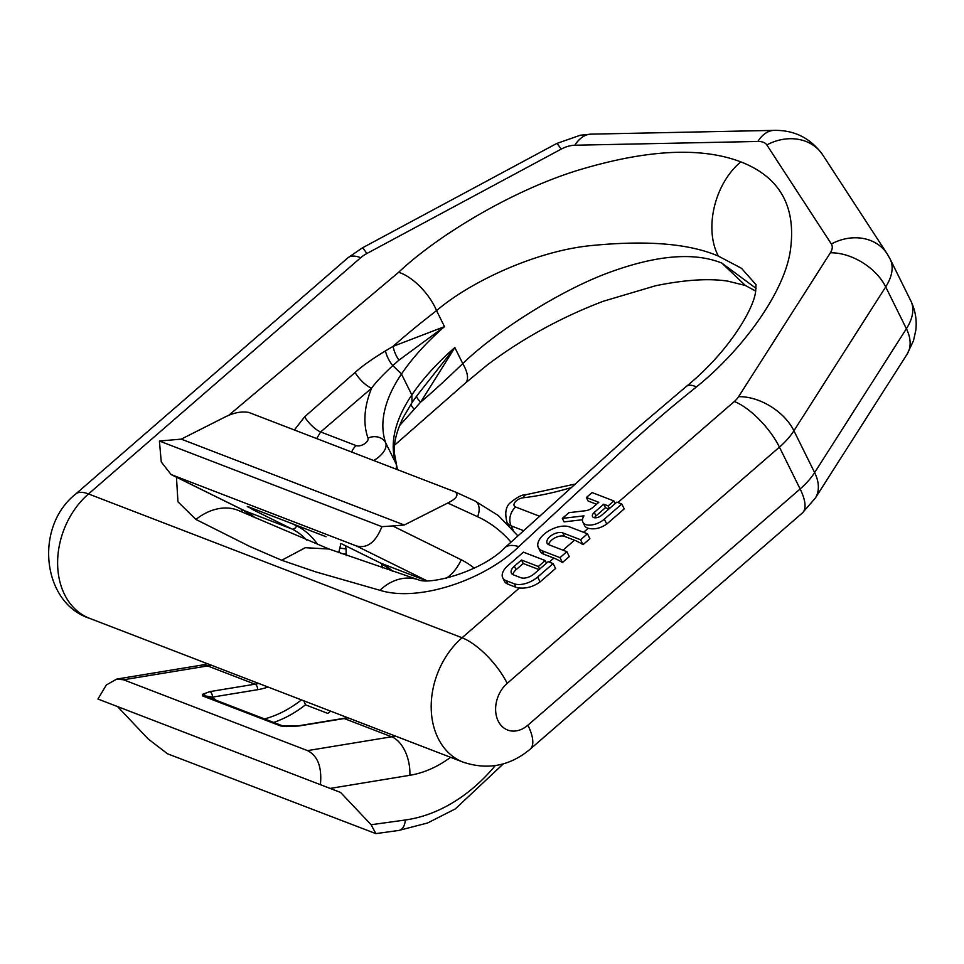 <?xml version="1.0" encoding="UTF-8"?>
<svg xmlns="http://www.w3.org/2000/svg" width="964" height="964" viewBox="0 0 964 964"><rect width="100%" height="100%" fill="white"/><g stroke="black" fill="none" stroke-linecap="round" stroke-linejoin="round"><path stroke-width="1.45" d="M346.209 555.601L346.064 548.938A133.297 101.304 111.1 0 0 345.437 545.708M340.907 543.479L338.701 552.697M303.805 700.804L305.504 704.817L327.808 713.408A124.103 94.315 111.1 0 0 330.628 711.131M382.467 567.88A124.103 94.315 111.1 0 0 381.551 563.542M216.141 700.286L212.429 697.129L205.935 696.008A4.591 4.41 -156.8 0 0 202.585 694.297L202.512 695.888L205.935 696.008A4.591 2.88 130.4 0 0 206.163 696.454M268.04 687.043A87.338 66.371 -68.9 0 1 257.629 689.694L212.429 697.129A4.591 2.723 -99.3 0 0 209.827 691.622L202.585 694.297M299.033 725.976A4.591 2.723 80.7 0 0 298.105 725.868L280.572 725.94L286.404 726.567L299.033 725.976L344.232 718.542L391.625 736.785L307.528 750.619L123.537 679.777L116.692 679.09L106.329 684.982L97.942 699.033L320.409 784.684C322.072 767.175 317.783 755.824 307.528 750.619M117.56 706.576L148.082 738.87L167.495 753.776L375.864 833.619L371.116 824.738L340.557 792.42L320.409 784.684M404.265 525.006L181.244 439.138L224.733 417.171C233.529 412.7 241.566 411.122 248.82 412.447L455.116 491.869C459.057 494.857 456.611 498.581 447.754 503.027L404.265 525.006L392.673 525.934L461.214 559.771A114.909 87.338 -68.9 0 1 474.192 568.145M380.876 563.193A4.591 2.976 -63.7 0 0 381.033 563.289L342.184 544.106A4.591 2.976 -63.7 0 0 342.341 544.178L381.202 563.35A82.735 62.877 -68.9 0 1 392.734 571.278M255.4 509.522A4.591 2.976 116.3 0 1 253.134 509.823L248.254 506.763M181.244 439.138L159.409 441.018L161.253 461.961L171.158 474.577L356.294 545.913C367.091 548.805 375.623 542.395 381.889 526.669L392.673 525.934M159.409 441.018L381.889 526.669M248.965 507.04A4.591 4.579 152.2 0 1 247.29 506.654M340.69 553.42L346.474 554.228M339.81 548.058L346.064 548.938M615.165 503.557L613.887 500.955L592.089 492.556L586.365 497.532L588.1 501.015L596.535 504.256M586.365 497.532L598.789 502.304L592.944 507.377A8.17 4.35 153.7 0 1 585.51 510.727L568.941 512.655L562.337 518.379L564.061 521.873L582.485 519.729M562.337 518.379L584.003 515.861A14.255 7.591 -26.3 0 0 582.895 522.163L584.63 525.645A14.255 7.591 -26.3 0 0 588.245 528.26C594.294 529.73 600.464 528.332 606.754 524.067L624.226 508.896L621.804 504.003L616.852 502.099L601.669 515.27A6.097 3.241 153.7 0 1 592.511 516.547A6.097 3.241 153.7 0 1 594.27 512.426L603.729 504.208L608.163 505.919L613.887 500.955M538.346 547.54L540.069 551.022A19.593 10.435 -26.3 0 0 543.901 554.264L553.866 558.096A45.959 17.123 49 0 1 562.422 562.53L569.29 556.577L566.868 551.673L549.034 544.817A9.797 5.218 153.7 0 1 547.118 543.202A9.797 5.218 153.7 0 1 551.673 535.273A9.797 5.218 153.7 0 1 562.771 532.887L580.605 539.756L587.474 533.791L569.64 526.934A19.593 10.435 -26.3 0 0 547.432 531.706A19.593 10.435 -26.3 0 0 538.346 547.54A19.593 10.435 -26.3 0 0 542.166 550.769L560 557.638L566.868 551.673M539.057 569.604L523.223 563.506L516.077 569.712A10.23 5.447 -26.3 0 0 512.86 574.592M502.726 577.749L504.449 581.244A17.967 9.568 -26.3 0 0 507.956 584.208L515.885 587.257A17.967 9.568 -26.3 0 0 519.415 587.992C526.597 588.63 533.49 586.606 540.069 581.931L555.553 568.495L553.131 563.591L548.179 561.687L534.164 573.845A10.23 5.447 153.7 0 1 520.825 577.701L513.39 574.833A10.23 5.447 153.7 0 1 511.39 573.146A10.23 5.447 153.7 0 1 514.354 566.217L521.5 560.024L538.346 566.507L545.202 560.542L523.416 552.155L507.932 565.591A17.967 9.568 -26.3 0 0 502.726 577.749A17.967 9.568 -26.3 0 0 506.233 580.714L514.161 583.762A17.967 9.568 -26.3 0 0 537.647 577.038L553.131 563.591M608.874 509.016L605.464 507.703L595.993 515.909A6.097 3.241 -26.3 0 0 594.463 517.752M281.717 560.265L315.794 571.905L379.937 590.293A55.334 42.476 -78 0 1 418.352 579.762L329.001 549.022L305.311 547.697L281.765 560.229A64.347 48.911 111 0 0 281.717 560.265L250.001 546.576L195.933 519.451L177.954 501.822L176.46 477.192M398.626 272.294C437.114 235.927 510.908 191.101 577.062 170.556C646.109 149.528 700.695 146.624 740.822 161.868C714.637 183.558 703.877 228.733 718.373 256.111C689.417 243.603 647.121 240.084 591.462 245.555C536.803 250.736 470.733 281.368 436.559 310.625L444.488 326.639L393.107 346.341C404.35 336.267 418.834 324.362 436.559 310.625A38.56 17.376 50 0 0 398.626 272.294L228.613 415.4M379.937 590.293C418.991 602.56 485.398 579.557 518.813 546.6L630.998 442.621C663.931 413.448 667.088 410.688 696.406 386.938C739.617 352.39 782.744 295.755 790.046 252.556C797.023 207.622 780.611 177.4 740.822 161.868M587.474 533.791L589.896 538.695L583.027 544.66A45.959 17.123 49 0 0 574.472 540.214L564.494 536.382A9.797 5.218 -26.3 0 0 554.999 537.828A9.797 5.218 -26.3 0 0 548.624 544.624M195.933 519.451A55.334 41.199 -60.3 0 1 238.903 510.667L328.989 549.022M418.352 579.762L418.352 579.762C429.378 585.317 481.566 571.773 504.931 547.66L633.866 431.041L686.344 386.419A38.56 13.773 -125.7 0 1 696.406 386.938M242.121 512.077L241.603 509.353M399.578 425.594L420.678 402.096L454.839 347.57L416.701 395.987A18.388 3.723 -145 0 0 420.678 402.096C432.137 392.469 446.163 379.623 462.756 363.585C495.641 331.724 557.361 292.309 605.464 273.86C654.628 255.267 693.405 251.664 721.819 263.076L756.065 288.357M316.674 438.572L320.651 431.944L371.61 388.191C375.358 382.792 382.431 375.261 392.806 365.597L401.482 374.02L411.833 394.939L412.014 402.627L416.701 395.987M394.517 445.223L465.407 383.07A38.56 14.846 -136.3 0 0 462.756 363.585L454.839 347.57A206.838 110.161 153.7 0 0 411.833 394.939A165.471 88.122 153.7 0 0 396.071 463.817L385.721 442.898A165.471 88.122 153.7 0 1 401.482 374.02A206.838 110.161 153.7 0 1 444.488 326.639L398.963 360.138A18.388 9.387 65.1 0 1 393.107 346.341L385.443 350.908C371.863 359.198 361.729 366.392 355.065 372.49L304.6 416.846L294.382 429.992M756.077 284.742L741.473 268.281L718.373 256.111M582.895 522.163A14.255 7.591 -26.3 0 0 604.332 519.162L621.804 504.003M609.453 508.522L608.163 505.919M605.464 507.703L603.729 504.208M583.027 544.66L580.605 539.756M562.422 562.53L560 557.638M546.492 563.145L545.202 560.542M539.623 569.109L538.346 566.507M523.223 563.506L521.5 560.024M518.813 546.6A45.862 17.713 -136.9 0 0 504.931 547.66M385.443 350.908A18.388 8.977 63.9 0 0 392.806 365.597L398.963 360.138M304.6 416.846A18.388 6.688 49.5 0 0 320.651 431.944L356.162 445.609A7.351 3.916 -26.3 0 0 364.308 443.946A7.351 3.916 -26.3 0 0 368.007 438.114A179.256 95.472 153.7 0 1 371.61 388.191A18.388 6.772 49.2 0 1 355.065 372.49M305.504 704.817A124.103 94.315 -68.9 0 1 273.704 722.446M282.994 726.061A9.194 6.989 -68.9 0 0 280.572 725.94L202.512 695.888A9.194 6.989 111.1 0 1 205.453 696.177L283.103 726.073M123.537 679.777L207.622 665.943L255.014 684.187L209.827 691.622M450.586 757.318A114.909 87.338 -68.9 0 1 409.869 775.297A32.174 19.099 -99.3 0 0 391.625 736.785A82.735 62.877 -68.9 0 0 395.336 736.05M409.869 775.297L330.146 788.419M447.754 503.027L477.554 516.704A13.785 8.953 -65.4 0 0 474.951 500.955A13.785 8.953 -65.4 0 0 474.613 500.81M371.116 824.738L405.302 820.003A160.88 122.271 111.1 0 0 495.255 765.609M510.968 542.105A160.88 122.271 111.1 0 0 477.554 516.704M461.214 559.771A32.174 20.859 116.3 0 1 446.549 578.099M347.944 717.794A82.735 62.877 -68.9 0 1 344.232 718.542A4.591 2.723 80.7 0 0 343.305 718.433L347.414 717.59M392.432 571.182L381.033 563.289A4.591 2.976 -63.7 0 0 381.202 563.35L426.148 580.665M117.186 679.005L201.139 665.196A32.174 19.099 80.7 0 1 207.622 665.943A82.735 62.877 111.1 0 0 211.333 665.208M255.074 517.752A82.735 62.877 111.1 0 0 244.591 510.763L291.984 529.007L253.134 509.823M306.673 540.069A82.735 62.877 111.1 0 0 291.984 529.007A4.591 2.976 116.3 0 0 296.647 525.886L292.152 523.669M257.629 689.694A4.591 2.723 -99.3 0 0 255.014 684.187A82.735 62.877 111.1 0 0 258.726 683.452M264.546 718.927A119.512 90.821 111.1 0 0 301.443 699.9M296.647 525.886A87.338 66.371 -68.9 0 1 317.71 544.588M356.294 545.913L426.703 580.665M325.687 536.562L247.628 506.51A9.194 6.989 -68.9 0 0 248.073 506.703L326.061 536.731A9.194 6.989 111.1 0 1 325.687 536.562M252.508 516.62L243.458 510.269A32.174 20.859 -63.7 0 0 244.591 510.763L172.303 475.071M405.302 820.003A13.785 8.266 82.1 0 1 398.831 830.438L375.864 833.619M588.245 528.26L583.594 532.309M553.866 558.096L549.251 562.096M519.415 587.992L462.057 637.758A45.959 17.123 49 0 1 507.185 683.368A27.582 20.955 111.1 0 0 498.207 721.06A27.582 20.955 111.1 0 0 527.886 725.205L800.132 488.965A65.323 34.788 153.7 0 0 814.628 472.601L793.926 430.763A65.323 34.788 153.7 0 1 779.43 447.127L800.132 488.965A45.959 17.123 -131 0 1 802.373 512.956L530.14 749.197A45.959 17.123 -131 0 0 527.886 725.205M617.924 502.509L734.303 401.518A19.352 10.303 153.7 0 0 738.593 396.674L830.366 252.809A19.352 10.303 153.7 0 0 831.354 243.988L766.826 144.925A19.352 10.303 -26.3 0 0 757.849 141.467L574.821 145.227A19.352 10.303 -26.3 0 0 561.12 149.155L366.814 253.544A19.352 10.303 -26.3 0 0 360.729 257.701L88.495 493.942L462.057 637.758A73.541 55.888 -68.9 0 0 431.197 707.456A73.541 55.888 -68.9 0 0 463.238 762.187C487.736 770.296 510.04 765.97 530.14 749.197M574.472 540.214L562.988 550.179M411.038 404.073A18.388 3.832 -143.2 0 0 414.436 409.519M465.407 383.07L487.688 364.633C522.777 338.352 561.301 317.24 603.235 301.274L655.472 285.778C684.85 279.765 708.986 278.222 727.88 281.151L745.377 285.489L721.819 263.076M523.476 530.61L511.137 525.862A21.148 11.267 153.7 0 1 507.004 522.368L508.004 524.392M539.274 516.114L515.632 507.004A13.785 10.483 111.1 0 0 511.137 525.862L513.246 530.116M910.823 300.889C915.354 310.227 917.005 320.036 915.8 330.303L913.523 340.629L907.064 354.246A45.959 29.185 -147.5 0 0 906.401 328.736L885.699 286.898A65.323 34.788 153.7 0 0 890.134 259.039L910.823 300.889A65.323 34.788 153.7 0 1 906.401 328.736L814.628 472.601A45.959 29.185 -147.5 0 1 815.303 498.111L802.373 512.956M734.303 401.518A45.959 17.123 49 0 1 779.43 447.127L507.185 683.368M830.366 252.809A45.959 29.185 32.5 0 1 885.699 286.898L793.926 430.763A45.959 29.185 32.5 0 0 738.593 396.674M89.664 618.37A73.541 55.888 -68.9 0 1 57.623 563.627A73.541 55.888 -68.9 0 1 88.495 493.942A45.959 17.123 -131 0 0 75.614 494.098C33.921 526.983 42.091 603.151 89.664 618.37L463.238 762.187M360.729 257.701A45.959 17.123 -131 0 0 347.847 257.858L75.614 494.098M366.814 253.544A45.959 2.446 -118.2 0 0 362.307 247.917L347.847 257.858M561.12 149.155A45.959 2.446 -118.2 0 0 556.626 143.528L362.307 247.917M574.821 145.227A45.959 25.727 -91.2 0 1 591.125 134.141L580.292 135.225L556.626 143.528M757.849 141.467A45.959 25.727 -91.2 0 1 774.152 130.381L591.125 134.141M766.826 144.925A45.959 38.825 -33.1 0 1 822.593 154.71C810.531 138.117 794.384 130.007 774.152 130.381M831.354 243.988A45.959 38.825 -33.1 0 1 887.121 253.773L822.593 154.71M606.754 524.067L604.332 519.162M595.993 515.909L594.27 512.426M564.494 536.382L562.771 532.887M543.901 554.264L542.166 550.769M516.077 569.712L514.354 566.217M540.069 581.931L537.647 577.038M515.885 587.257L514.161 583.762M507.956 584.208L506.233 580.714M515.632 507.004A7.351 3.916 153.7 0 1 515.15 502.027A7.351 3.916 153.7 0 1 523.042 497.798A13.785 6.543 -96.5 0 1 526.657 494.556L574.243 484.241M523.042 497.798A179.256 95.472 -26.3 0 0 570.278 487.844M368.007 438.114A13.785 11.652 -19.4 0 1 385.721 442.898A21.148 11.267 -26.3 0 1 373.683 460.515M356.162 445.609A13.785 10.483 111.1 0 0 351.667 452.044M395.891 469.07A21.148 11.267 -26.3 0 0 396.071 463.817A13.785 11.652 160.6 0 1 396.541 464.913L397.433 469.661M243.458 510.269L171.399 474.698M201.139 665.196L207.465 663.714M455.574 492.062L474.951 500.955L498.292 515.511L517.825 535.791M503.316 763.862L455.273 808.929L427.594 822.979L398.831 830.438M298.105 725.868L343.305 718.433M282.657 726.013L283.512 726.229M755.716 291.08L745.365 285.489M907.064 354.246L815.303 498.111M890.134 259.039L887.121 253.773M526.657 494.556C522.85 494.303 517.692 496.785 511.197 502.039C505.895 505.763 504.497 512.547 507.004 522.368M756.029 284.464L755.619 291.694C753.486 309.516 728.338 352.258 686.344 386.419M412.014 402.627L403.386 417.183C396.807 430.51 393.77 442.307 394.264 452.598L396.541 464.913"/></g></svg>
